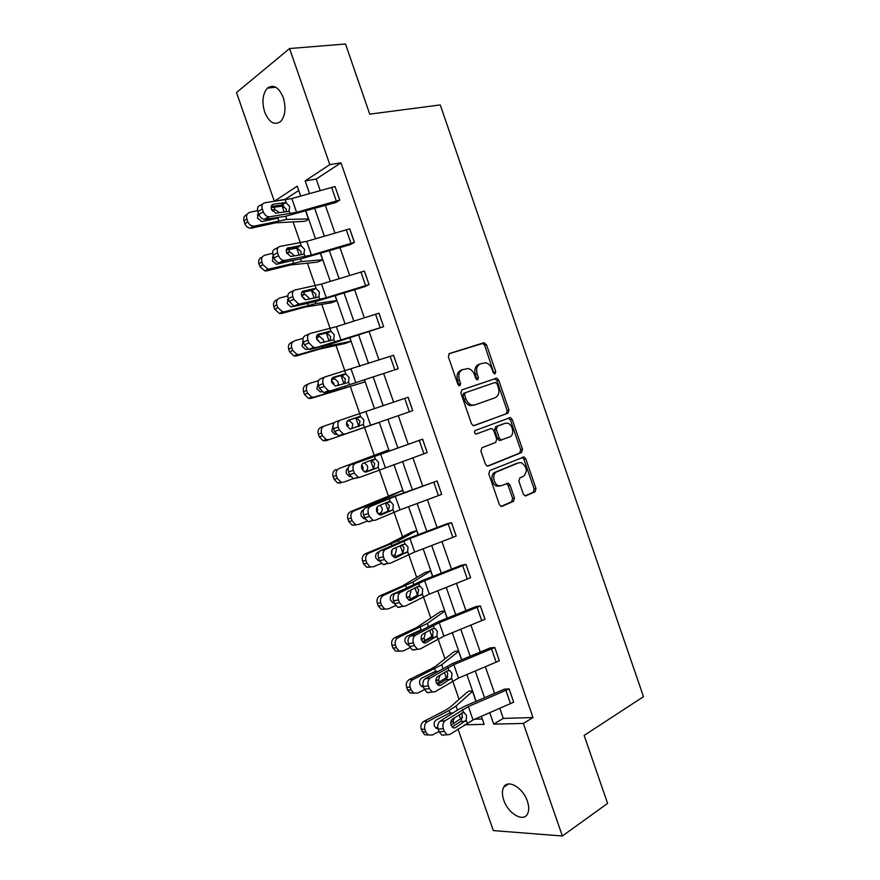 <?xml version="1.0" encoding="UTF-8"?>
<svg xmlns="http://www.w3.org/2000/svg" width="880" height="880" viewBox="0 0 880 880"><rect width="100%" height="100%" fill="white"/><g stroke="black" fill="none" stroke-linecap="round" stroke-linejoin="round"><path stroke-width="1.32" d="M495.088 373.901L495.77 371.69L486.497 344.751L483.769 342.793L449.394 353.518L448.338 356.73L457.897 384.439L459.888 385.803L460.625 383.515L459.382 379.94C458.029 374.77 459.14 371.316 462.715 369.589L468.215 368.522C471.108 369.27 473.22 371.393 474.551 374.88L475.772 378.422L477.719 379.775L478.423 377.531L477.213 374C475.86 368.896 476.927 365.497 480.414 363.814L485.705 362.758C488.565 363.495 490.655 365.596 491.986 369.072L493.185 372.559L495.088 373.901M494.043 373.725L484.737 345.433L482.735 343.442L448.833 353.826M458.876 385.671L457.633 380.578L459.382 379.94M476.685 379.621L475.442 374.638L477.213 374M503.745 800.074C501.963 794.695 501.963 790.372 503.734 787.105C507.848 778.877 523.094 787.776 527.384 801.218C529.133 806.553 529.155 810.832 527.439 814.088C523.193 822.547 507.914 813.296 503.745 800.074M264.682 112.079C261.701 101.794 262.625 93.797 267.443 88.099C273.526 84.007 278.806 87.186 283.283 97.636C286.22 107.91 285.34 115.863 280.632 121.506C274.461 125.719 269.148 122.573 264.682 112.079M523.314 494.065L524.986 495.869L525.998 495.814L535.073 491.821L535.986 488.521L525.745 458.755L524.007 456.918L489.797 470.569L488.796 473.946L499.367 504.537L501.05 506.363L502.139 506.308L513.48 501.314L514.448 497.948L509.982 485.001L508.266 483.164L501.611 485.606L498.839 485.76C493.328 484.561 491.766 473.517 496.848 471.812L518.738 462.792L521.268 462.649C527.153 466.884 527.868 471.46 523.413 476.366L519.827 477.895L518.881 481.206L523.314 494.065M298.727 190.476L285.219 199.309L274.329 201.256L236.511 92.554L289.586 48.543L345.521 44L369.732 114.147L440.264 104.929L643.489 696.685L584.133 735.427L607.596 803.385L562.364 836L493.317 830.588L457.996 729.08M289.586 48.543L329.802 164.626L305.151 180.906L309.551 193.556M499.818 708.389L503.283 718.388L532.994 717.541L340.989 162.833L329.802 164.626M532.994 717.541L523.369 723.437L562.364 836M508.002 413.193L508.959 409.992L498.674 380.116L496.749 378.169L461.934 389.829L460.889 393.096L471.493 423.808L473.363 425.744L508.002 413.193L506.209 413.765L507.166 410.564L496.892 380.743L494.978 378.796L461.714 389.928M512.215 419.474L522.489 449.284L521.554 452.54L488.235 466.037L487.223 466.092L485.441 464.211L480.909 451.099L481.921 447.755L495.715 442.387L496.694 439.098L493.735 430.496L491.887 428.593L490.974 428.648L475.882 434.126C474.243 432.971 474.056 431.75 475.299 430.452L510.389 417.571L512.215 419.474L510.422 420.024L520.674 449.79L522.489 449.284M458.656 650.947L454.971 651.31L452.771 652.685L435.732 666.16L431.112 668.899L409.299 679.591L412.896 679.635C410.223 681.329 409.321 683.881 410.179 687.291L406.593 687.203C405.735 683.815 406.637 681.274 409.299 679.591M430.793 570.735L424.93 572.572L402.27 586.047L380.072 595.76L383.537 595.397C380.809 596.97 379.885 599.456 380.743 602.877L377.289 603.196C376.431 599.797 377.366 597.322 380.072 595.76M402.831 490.226L350.735 511.61L354.057 510.84C351.285 512.281 350.328 514.712 351.186 518.122L347.875 518.87C347.017 515.471 347.974 513.051 350.735 511.61M319.297 436.92L322.476 435.776L326.26 439.593L329.208 439.571L379.269 422.378L326.007 440.693L323.059 440.715L319.297 436.92L318.34 434.203C317.493 430.804 318.472 428.45 321.277 427.141L324.181 426.052M351.109 341.319L345.312 343.442L319.77 349.041L296.461 355.949L294.019 356.004L289.652 351.945L288.695 349.206C287.848 345.818 288.849 343.519 291.709 342.331L293.139 341.583M322.85 259.952L317.075 262.174L290.51 264.957L266.794 270.864L264.946 270.952L259.897 266.629L258.94 263.89C258.082 260.491 259.116 258.258 262.02 257.202L262.295 257.015M285.219 199.309L285.45 199.969M292.996 221.694L300.366 242.88M307.362 262.999L315.26 285.714M321.695 304.227L330.121 328.471M336.006 345.378L344.96 371.14M350.284 386.452L359.766 413.721M364.54 427.449L374.209 455.257M379.28 469.821L388.421 496.122M394.02 512.215L402.6 536.921M408.727 554.521L416.757 577.632M423.412 596.75L430.892 618.266M438.064 638.902L444.994 658.834M452.683 680.966L459.074 699.325M474.771 719.191L482.284 718.982M308.682 219.153L305.514 221.1L302.918 221.43L275.825 222.794L250.404 228.294C247.841 227.92 246.026 226.435 244.97 223.85L244.013 221.1C243.166 217.767 244.167 215.578 247.016 214.533M336.996 300.674L331.21 302.841L305.151 307.043L281.633 313.445L279.488 313.522L274.791 309.331L273.834 306.592C272.976 303.193 273.999 300.938 276.881 299.805L277.684 299.321M304.491 394.471L307.593 393.118L311.663 397.067L314.38 397.034L365.189 381.843L311.245 398.365L308.539 398.409L304.491 394.471L303.534 391.743C302.676 388.355 303.677 386.023 306.504 384.78L308.638 383.812M388.806 449.856L339.273 468.435C336.479 469.81 335.511 472.208 336.369 475.629L333.124 476.575C332.266 473.176 333.234 470.789 336.017 469.414M416.823 530.519L410.971 532.4L387.816 544.5L365.42 553.729L368.808 553.157C366.058 554.664 365.123 557.128 365.981 560.538L362.593 561.077C361.746 557.678 362.681 555.225 365.42 553.729M444.741 610.885L441.111 611.38L438.856 612.667L416.713 627.517L394.702 637.714L398.233 637.56C395.538 639.188 394.614 641.707 395.472 645.128L391.952 645.249C391.105 641.85 392.018 639.342 394.702 637.714M472.549 690.954L468.82 691.163L466.642 692.637L450.043 707.289L445.5 710.215L423.874 721.38L427.537 721.633C424.886 723.382 423.995 725.967 424.864 729.377L421.201 729.091C420.343 725.692 421.234 723.129 423.874 721.38M464.464 724.812L484.143 724.35L481.371 716.342M489.753 712.734L493.702 724.13L523.369 723.437M314.732 208.505L324.335 236.159M329.428 250.822L339.097 278.674M344.08 293.062L353.826 321.112M358.721 335.214L368.522 363.473M373.318 377.289L383.196 405.746M387.893 419.287L397.782 447.777M402.523 461.439L412.313 489.643M417.131 503.525L426.822 531.421M431.717 545.523L441.287 573.122M446.27 587.444L455.741 614.735M460.79 629.288L470.162 656.282M475.288 671.055L484.55 697.741M300.663 196.064L297.22 186.142L274.329 201.256M476.146 701.327L466.862 674.575M461.725 659.78L452.331 632.731M447.26 618.145L437.767 590.799M432.773 576.444L423.17 548.79M418.264 534.655L408.551 506.693M403.722 492.778L393.91 464.519M389.147 450.835L379.236 422.279M374.517 408.705L364.617 380.193M359.81 366.344L349.976 338.03M345.059 323.895L335.302 295.779M330.297 281.369L320.595 253.451M315.491 238.755L305.866 211.046M503.283 718.388L493.702 724.13M340.989 162.833L316.217 179.036L320.21 190.542M325.38 205.447L334.95 233.035M340.021 247.665L349.657 275.44M354.629 289.795L364.331 317.768M369.215 331.837L378.983 360.019M383.768 373.813L393.613 402.182M398.299 415.701L408.155 444.114M412.885 457.743L422.631 485.87M427.438 499.719L437.085 527.538M441.969 541.607L451.517 569.129M456.478 583.429L465.916 610.643M470.943 625.163L480.282 652.08M485.397 666.82L494.626 693.44M316.217 179.036L305.151 180.906M438.185 729.124C437.261 725.659 437.855 723.052 439.967 721.292L457.424 710.094L466.18 705.584L504.504 689.161L509.146 688.897L513.7 702.185L473.022 719.95L449.834 734.459L447.095 734.756L444.257 731.39L443.311 728.651L438.185 729.124L439.142 731.852L444.257 731.39M423.324 686.455C422.4 683.001 423.005 680.438 425.161 678.766L451.693 663.927L490.215 647.911L494.791 647.471L499.356 660.781L458.48 678.084L434.984 691.79L432.333 692.043L429.341 688.567L428.384 685.817L423.324 686.455L424.281 689.194L429.341 688.567M408.43 643.709C407.506 640.255 408.133 637.736 410.311 636.152L437.195 622.193L475.849 606.606L480.414 605.968L485.023 619.278L443.905 636.152L420.09 649.033L417.549 649.242L414.403 645.656L413.435 642.906L408.43 643.709L409.387 646.459L414.403 645.656M393.503 600.886C392.579 597.432 393.228 594.957 395.45 593.45L422.664 580.382L461.505 565.202L466.004 564.388L470.624 577.72L429.308 594.132L405.174 606.188L402.743 606.364L399.421 602.657L398.464 599.896L393.503 600.886L394.46 603.636L399.421 602.657M378.554 557.975C377.63 554.521 378.29 552.09 380.545 550.671L408.1 538.494L447.128 523.721L451.572 522.72L456.192 536.085L414.667 552.035L390.236 563.266L387.926 563.409L384.417 559.57L383.46 556.809L378.554 557.975L379.511 560.725L384.417 559.57M363.572 514.976C362.648 511.522 363.33 509.135 365.618 507.815L393.503 496.518L437.107 480.975L441.705 494.384L400.015 509.85L375.254 520.256L373.087 520.377L369.38 516.406L368.423 513.634L363.572 514.976L364.54 517.737L369.38 516.406M348.568 471.889C347.644 468.446 348.337 466.103 350.658 464.871L422.609 439.153L427.218 452.584L360.25 477.158L358.226 477.257L354.321 473.154L353.353 470.382L348.568 471.889L349.525 474.65L354.321 473.154M339.218 429.814L338.25 427.031C337.326 423.577 338.041 421.278 340.395 420.123L408.1 397.243L412.753 410.685L340.472 435.633L338.602 435.71L334.488 431.486L339.218 429.814L343.343 434.06L345.213 433.983M340.472 435.633L412.753 410.685M324.093 386.386L323.125 383.603C322.201 380.149 322.938 377.894 325.314 376.827L393.547 355.267L398.211 368.731L325.468 392.546L323.763 392.601L319.418 388.245L324.093 386.386L328.449 390.775L330.154 390.72M325.468 392.546L398.211 368.731L393.503 355.278M308.946 342.881L307.967 340.087C307.043 336.633 307.791 334.422 310.211 333.454L336.347 326.667L378.972 313.192L383.647 326.689L310.431 349.371L308.902 349.415L304.326 344.905L308.946 342.881L313.533 347.402L315.062 347.369M351.076 341.231L330.627 345.455L330.176 344.168L383.647 326.689L378.928 313.203M293.755 299.277L292.787 296.483C291.863 293.029 292.622 290.862 295.075 289.982L321.541 284.053L364.375 271.051L369.061 284.57L326.282 297.715L299.937 303.93L295.361 306.108L294.03 306.141L289.19 301.488L293.755 299.277L298.595 303.952L299.937 303.93M336.952 300.542L316.041 303.523L315.37 301.609L364.991 286.605L369.061 284.57M278.542 255.596L277.563 252.791C276.65 249.348 277.431 247.225 279.917 246.433L306.691 241.351L349.745 228.822L354.431 242.363L311.454 255.046L284.779 260.403L279.125 262.79C276.826 262.306 275.132 260.7 274.032 257.983L278.542 255.596C279.642 258.324 281.336 259.941 283.646 260.425L284.779 260.403M322.795 259.776L301.433 261.525L300.542 258.973L350.438 244.596L354.431 242.363M263.296 211.816L262.317 209.011C261.404 205.568 262.196 203.5 264.715 202.796L291.83 198.561L335.038 186.516L339.79 200.079L296.593 212.289L269.588 216.788L264.209 219.351C261.789 218.889 260.007 217.239 258.841 214.39L263.296 211.816C264.462 214.676 266.244 216.337 268.664 216.81L269.588 216.788M308.605 218.933L286.792 219.439L285.681 216.249L335.841 202.499L339.79 200.079M480.073 363.935L478.654 364.463C475.167 366.146 474.1 369.545 475.442 374.638M462.341 369.732L460.955 370.249C457.38 371.976 456.269 375.419 457.633 380.578M473.781 425.788L506.209 413.765M497.057 383.79L495.154 382.459L465.311 392.733L464.596 395.021L465.894 398.794C467.192 402.182 469.238 404.272 472.032 405.064L474.903 404.921L495.22 397.694C498.63 395.923 499.664 392.513 498.322 387.475L497.057 383.79M465.311 392.733L463.551 393.349L462.825 395.637L464.596 395.021M474.903 404.921L470.261 405.658C467.467 404.866 465.421 402.787 464.123 399.399L462.825 395.637M487.41 466.125L519.739 453.046L520.674 449.79M489.357 429.132L476.047 434.148M509.718 436.931C514.833 435.314 512.93 424.16 507.397 423.203L505.032 423.335L497.321 426.239L496.342 429.506L499.301 438.086L501.105 439.978L509.718 436.931M503.701 423.742L505.032 423.335M501.787 439.989L499.301 440.495L497.497 438.614L494.549 430.056L495.528 426.789L503.239 423.885M510.422 420.024L508.277 418.099M517.869 463.023L518.738 462.792M499.796 486.057L497.013 486.211C491.513 485.023 489.951 473.99 495.044 472.285L516.912 463.276M501.094 506.374L511.654 501.743L512.611 498.377L508.156 485.452L506.352 483.593M524.997 495.88L533.236 492.261L534.149 488.961L523.919 459.239L522.071 457.38M283.91 205.92L271.15 207.658M257.598 210.606L249.975 212.267C247.027 213.268 245.982 215.468 246.84 218.889L244.013 221.1M286.792 219.439L254.771 226.028L251.911 228.206M271.887 210.133L274.978 209.55L279.081 212.344M279.004 217.261L277.167 218.339L261.767 221.606L257.4 218.031L258.5 213.4M244.97 223.85L247.797 221.639L246.84 218.889M247.797 221.639C248.864 224.246 250.679 225.731 253.253 226.116L254.771 226.028M258.918 214.577L257.389 214.907M285.659 216.26L265.133 219.329M286.352 211.695L286.198 208.901L281.105 205.106L284.636 202.675L273.361 204.237L271.799 205.15M262.317 209.011L257.873 211.596L258.841 214.39M257.873 211.596C256.96 208.164 257.763 206.096 260.282 205.392L262.702 203.973M271.216 206.492L281.105 205.106M284.636 202.675L286.363 202.95L289.685 206.536L289.091 210.782L287.705 211.497L275.748 213.158L271.48 209.187C270.743 206.448 271.37 204.798 273.361 204.237M297.484 247.995L286.33 250.008M272.657 253.308L264.924 255.167C262.009 256.234 260.975 258.467 261.833 261.888L258.94 263.89M301.433 261.525L269.72 268.906L266.794 270.864M286.594 252.604L289.938 251.944L294.184 255.519M259.897 266.629L262.79 264.638L261.833 261.888M262.79 264.638L267.872 268.994L269.72 268.906M293.513 262.988L292.633 260.469L276.375 264.297L272.305 260.821L273.394 256.135M273.702 257.026L272.437 257.334M287.815 295.878L279.851 297.99C276.958 299.112 275.935 301.389 276.793 304.799L273.834 306.592M316.041 303.523L284.636 311.696L281.633 313.445M301.433 294.943L304.865 294.25L308.869 297.748L309.177 299.178M274.791 309.331L277.761 307.549L276.793 304.799M277.761 307.549L282.48 311.773L284.636 311.696M288.255 298.793L287.188 303.512L290.972 306.889L295.13 306.152M288.464 299.409L287.507 299.662M304.7 299.508L302.247 296.747M300.509 258.984L280.258 262.768M301.081 254.738L301.026 251.548L297 247.885L295.988 247.874L299.574 245.652L287.133 248.303M277.563 252.791L273.064 255.189L274.032 257.983M273.064 255.189C272.151 251.757 272.932 249.645 275.418 248.853L278.201 247.357M286.429 249.557L295.988 247.874M299.574 245.652L301.29 245.861L304.579 249.381L304.007 253.682L302.643 254.452L290.664 256.509L286.605 252.659C285.879 249.92 286.495 248.237 288.453 247.599M315.348 301.62L295.361 306.108M315.722 297.726L315.832 294.107L312.037 290.565L310.827 290.554L314.49 288.541L302.467 291.39M292.787 296.483L288.222 298.705L289.19 301.488M288.222 298.705C287.309 295.262 288.068 293.106 290.521 292.226L293.711 290.653M301.664 292.523L310.827 290.554M314.49 288.541L316.184 288.695L319.451 292.149L318.89 296.505L317.548 297.319L305.569 299.772L301.708 296.043C300.982 293.304 301.576 291.577 303.512 290.884M303.083 338.327L294.756 340.725C291.885 341.913 290.873 344.223 291.731 347.633L288.695 349.206M330.627 345.455L299.519 354.398L296.461 355.949M316.448 337.15L319.748 336.49L323.532 339.889L323.807 342.353M289.652 351.945L292.688 350.372L291.731 347.633M292.688 350.372L297.077 354.464L299.519 354.398M307.461 349.349L305.558 349.404L302.038 346.137L303.116 341.33M303.215 341.693L302.599 341.869M319.407 341.759L316.866 338.756M330.143 344.179L310.431 349.371M330.264 340.67L330.605 336.6L327.03 333.168L325.644 333.157L329.373 331.342L317.79 334.411M307.967 340.087L303.358 342.133L304.326 344.905M303.358 342.133C302.434 338.69 303.182 336.49 305.602 335.511L309.221 333.894M316.921 335.357L325.644 333.157M329.373 331.342L331.045 331.441L334.29 334.829L333.751 339.229L332.42 340.109L320.441 342.958L316.789 339.35C316.052 336.6 316.635 334.851 318.549 334.07M318.538 380.589L309.617 383.372C306.779 384.626 305.778 386.969 306.636 390.379L303.534 391.743M331.683 379.181L334.598 378.642L338.173 381.942L338.107 385.561M307.593 393.118L306.636 390.379M322.058 391.842L320.133 391.831L316.855 388.663L318.054 383.713M333.982 383.636L331.617 380.754M344.674 383.592L345.345 378.994L341.99 375.683L340.439 375.672L344.234 374.055L333.102 377.355M323.125 383.603L318.45 385.473L319.418 388.245M318.45 385.473C317.537 382.03 318.263 379.775 320.65 378.719L324.731 377.069M332.266 378.059L340.439 375.672M344.234 374.055L345.884 374.11L349.096 377.432L348.579 381.887L347.27 382.811L335.291 386.056L331.826 382.558C331.089 379.819 331.661 378.026 333.542 377.179M334.433 422.587L324.456 425.942C321.64 427.262 320.661 429.627 321.519 433.048L318.34 434.203M347.644 420.849L349.404 420.706L352.781 423.918L351.868 428.758M322.476 435.776L321.519 433.048M336.237 434.324L334.697 434.181L331.65 431.123L333.102 425.909M348.535 425.436L346.566 422.807M358.644 426.613L360.063 421.311L356.906 418.11L355.201 418.099L359.062 416.691L348.513 420.2C346.665 421.113 346.104 422.95 346.841 425.689L350.13 429.077L363.385 424.446L364.408 427.383M338.25 427.031L333.52 428.725L334.488 431.486M333.52 428.725C332.607 425.282 333.322 422.983 335.665 421.839L340.23 420.178M347.842 420.552L355.201 418.099M359.062 416.691L360.745 416.713L363.88 419.947L363.385 424.446M388.817 449.878L339.273 468.435M353.155 478.654L344.014 482.031L337.579 482.955L334.07 479.292L333.124 476.575M364.441 462.77L367.356 465.817C368.049 468.105 367.576 469.865 365.937 471.108L364.265 471.757M334.07 479.292L337.315 478.357L336.369 475.629M337.315 478.357L340.835 482.031M364.331 471.79L365.255 471.449M350.57 476.652L349.25 476.443L346.423 473.484C345.752 471.031 346.379 469.183 348.271 467.962M340.736 482.944L337.579 482.955M363.011 470.778L363.055 467.159L361.735 465.058M422.609 439.153L355.432 463.331C353.122 464.574 352.429 466.917 353.353 470.382M365.266 472.076L373.505 468.831L374.748 463.551L371.778 460.46L375.683 459.261L378.631 462.385L378.158 466.939L376.882 467.962L366.52 471.933L364.947 472.01L361.823 468.743C361.086 465.993 361.636 464.123 363.462 463.144L373.857 459.25L375.683 459.261M359.843 477.29L353.43 478.731L349.525 474.65M402.853 490.292L384.043 499.037L354.057 510.84M367.059 521.147L358.787 524.414L352.077 525.107L348.821 521.576L347.875 518.87M380.204 505.23L381.909 507.639C382.602 509.916 382.14 511.709 380.512 512.996L378.048 513.821M348.821 521.576L352.143 520.85L351.186 518.122M352.143 520.85L355.41 524.392M378.224 513.986L379.841 513.348M365.035 518.87L363.792 518.617L361.152 515.779C360.47 513.062 361.218 511.126 363.418 509.982L363.627 509.894M355.443 525.118L352.077 525.107M377.311 512.853L377.553 508.794L376.882 507.485M441.705 494.384L437.063 480.986L395.307 496.32L370.447 506.451C368.17 507.782 367.488 510.18 368.423 513.634M379.577 514.822L388.19 511.06L389.411 505.714L386.617 502.722L390.577 501.721L393.349 504.735L392.898 509.333L391.644 510.422L381.425 514.778L379.731 514.866L376.783 511.698C376.046 508.948 376.574 507.045 378.378 505.989L388.619 501.721L390.577 501.721M370.403 521.565L368.225 521.686L364.54 517.737M416.867 530.629L398.497 540.584L368.808 553.157M381.227 563.464L373.527 566.709L366.575 567.171L363.539 563.772L362.593 561.077M395.505 547.723L396.429 549.373L395.065 554.807L392.194 555.643M363.539 563.772L366.927 563.255L365.981 560.538M366.927 563.255L369.974 566.676M392.414 555.995L394.394 555.17M379.621 561.011L378.323 560.725L375.859 557.975C375.177 555.258 375.925 553.311 378.092 552.112L379.357 551.584M370.117 567.204L366.575 567.171M379.445 560.527L378.675 560.846M391.699 554.576C390.962 551.826 391.479 549.89 393.261 548.768L404.932 543.939L408.045 547.008L407.616 551.65L396.308 557.524L394.504 557.645L391.699 554.576L392.018 550.363M456.159 536.096L451.528 522.731L409.981 538.527L385.44 549.494C383.185 550.902 382.525 553.344 383.46 556.809M394.02 557.447L402.853 553.212L404.041 547.778L401.962 545.16M385.319 564.399L383.02 564.542L379.511 560.725M430.848 570.889L412.918 582.065L383.537 595.397M395.549 605.66L388.245 608.916L381.073 609.169L378.235 605.902L377.289 603.196M410.927 591.041L409.585 596.53L406.582 597.322M378.235 605.902L381.689 605.583L380.743 602.877M381.689 605.583L384.538 608.872M406.791 597.861L408.925 596.904M394.273 603.075L392.843 602.745L390.544 600.105C389.851 597.388 390.588 595.408 392.744 594.154L403.238 589.545M384.769 609.213L381.073 609.169M394.009 602.316L392.942 602.789M406.274 595.903L406.725 592.955M466.004 564.388L424.622 580.646L400.389 592.438C398.178 593.945 397.529 596.431 398.464 599.896M408.518 599.984L417.483 595.287L418.649 589.776L416.845 587.345M400.213 607.145L397.782 607.332L394.46 603.636M422.301 593.89L411.158 600.193L409.255 600.336L406.604 597.366C405.856 594.616 406.362 592.647 408.111 591.448L418.077 586.41L420.255 586.388L422.719 589.193L422.301 593.89L423.313 596.805M444.807 611.083L427.317 623.458L398.233 637.56M433.059 635.877L422.444 641.828M409.97 647.724L402.93 651.057L395.549 651.09L392.898 647.933L391.952 645.249M425.414 632.687L424.083 638.176L421.168 638.869M392.898 647.933L396.418 647.834L395.472 645.128M396.418 647.834L399.08 651.002M421.311 639.562L423.423 638.572M408.903 645.062L407.341 644.688L405.196 642.147C404.503 639.43 405.229 637.428 407.363 636.13L421.157 629.783L420.299 627.308M399.388 651.145L395.549 651.09M408.54 644.028L407.242 644.633M480.414 605.968L439.23 622.688L415.316 635.305C413.138 636.9 412.511 639.43 413.435 642.906M423.038 642.422L432.091 637.274L433.224 631.686L431.662 629.453M415.074 649.814L412.533 650.034L409.387 646.459M436.953 636.042L425.975 642.774L423.984 642.95L421.465 640.079C420.728 637.329 421.212 635.316 422.939 634.051L432.751 628.639L435.028 628.584L437.349 631.301L436.953 636.042L437.965 638.957M458.744 651.2L441.694 664.774L412.896 679.635M447.964 676.61L436.678 683.573M424.457 689.678L417.593 693.099L410.014 692.934L407.528 689.898L406.593 687.203M423.5 686.961L421.828 686.565L419.815 684.112C419.133 681.395 419.848 679.36 421.96 678.018L434.929 671.627L437.437 671.44L434.753 671.715M440.088 675.158L438.548 679.745L435.941 680.339M407.528 689.898L411.125 689.997L410.179 687.291M411.125 689.997L413.611 693.044M435.963 681.109L437.899 680.152M413.732 693.11L410.014 692.934M423.082 685.641L421.553 686.4M494.791 647.471L453.816 664.653L430.21 678.095C428.065 679.767 427.46 682.352 428.384 685.817M437.591 684.772L446.666 679.173L447.766 673.519L446.413 671.462M429.913 692.406L427.262 692.659L424.281 689.194M451.583 678.117L440.77 685.278L438.702 685.476L436.304 682.704C435.567 679.943 436.04 677.897 437.734 676.566L447.414 670.78L449.768 670.703L451.968 673.321L451.583 678.117L452.595 681.021M472.648 691.24L456.027 706.013L449.218 710.402L427.537 721.633M462.605 717.387L451.077 725.142M439.01 731.5L432.223 735.075L424.468 734.701L421.201 729.091M438.075 728.783L436.304 728.354L434.412 725.989C433.719 723.272 434.423 721.215 436.524 719.818L449.383 713.141L451.979 712.943L449.46 713.108M454.575 717.662L452.98 721.226L450.868 721.732M422.136 731.775L425.799 732.072L424.864 729.377M425.799 732.072L428.142 735.02M450.758 722.48L452.342 721.655M428.065 734.976L424.468 734.701M437.756 727.078L435.875 728.068M509.146 688.897L468.369 706.541L445.082 720.786C442.97 722.557 442.376 725.175 443.311 728.651M452.133 727.034L461.219 721.006L462.286 715.275L461.131 713.416M444.598 734.976L441.969 735.196L439.142 731.852M466.18 720.115L455.532 727.694L453.387 727.936L451.11 725.241C450.373 722.491 450.835 720.401 452.507 719.004L463.518 712.459L466.543 715.264L466.18 720.115L467.192 723.008M493.999 372.328L495.77 371.69M458.865 384.153L460.625 383.515M476.663 378.158L478.423 377.531M482.009 343.475L483.769 342.793M484.737 345.433L486.497 344.751M494.186 378.84L495.957 378.213M496.892 380.743L498.674 380.116M507.166 410.564L508.959 409.992M464.123 399.399L465.894 398.794M519.739 453.046L521.554 452.54M489.181 429.187L490.974 428.648M495.528 426.789L497.321 426.239M494.549 430.056L496.342 429.506M497.497 438.614L499.301 438.086M495.044 472.285L496.848 471.812M508.156 485.452L509.982 485.001M512.611 498.377L514.448 497.948M511.654 501.743L513.48 501.314M501.578 506.429L502.139 506.308M523.919 459.239L525.745 458.755M534.149 488.961L535.986 488.521M533.236 492.261L535.073 491.821M278.762 220.627L277.893 218.097M284.207 212.014L282.095 205.931M274.912 209.55L274.032 207.031M308.429 218.944L305.701 211.09M258.621 213.741L257.532 214.588M272.283 210.782L274.142 209.638M335.038 186.516L339.746 200.09M289.091 210.782L290.125 213.752M285.34 199.98L286.363 202.95M291.83 198.561L296.593 212.289M331.573 187.33L336.281 200.926M299.189 255.09L296.736 248.039M289.663 251.944L288.783 249.425M322.608 259.798L320.43 253.506M273.471 256.355L272.712 256.872M286.825 253.209L288.904 252.043M308.231 305.272L307.56 303.369M314.149 298.078L311.509 290.499M304.392 294.25L303.644 292.094M336.776 300.564L335.126 295.834M301.532 295.438L303.633 294.36M349.701 228.833L354.387 242.374M304.007 253.682L305.041 256.641M300.256 242.902L301.29 245.861M306.691 241.351L311.454 255.046M346.258 229.702L350.966 243.265M364.331 271.062L369.017 284.581M318.89 296.505L319.924 299.453M315.15 285.747L316.184 288.695M321.541 284.053L326.282 297.715M360.921 271.997L365.607 285.538M322.916 347.479L322.465 346.203M329.065 340.978L326.315 333.08M319.088 336.468L318.549 334.95M350.911 341.264L349.8 338.085M316.437 337.469L318.329 336.611M333.751 339.229L334.774 342.177M330.022 328.493L331.045 331.441M336.347 326.667L341.088 340.307M375.551 314.215L380.226 327.723M314.38 397.034L311.245 398.365M337.579 389.598L337.348 388.949M345.18 387.299L344.949 386.639M343.959 383.801L341.099 375.573M333.751 378.62L333.432 377.718M365.013 381.887L364.452 380.259M331.639 379.324L333.003 378.763M348.579 381.887L349.602 384.824M344.861 371.162L345.884 374.11M351.131 369.204L355.861 382.822M390.148 356.345L394.823 369.831M329.208 439.571L326.007 440.693M358.809 426.503L355.85 417.978M408.056 397.265L412.709 410.696M359.667 413.754L360.69 416.691M365.882 411.653L370.612 425.249M404.712 398.387L409.387 411.851M366.157 471.735L365.937 471.108M373.527 468.82L370.623 460.46M388.982 450.89L388.652 449.944M350.658 464.871L355.432 463.331M422.576 439.164L427.218 452.584M378.158 466.939L379.17 469.865M374.44 456.258L375.463 459.195M380.611 454.025L385.319 467.588M419.265 440.352L423.918 453.794M376.882 467.962L372.944 469.128M380.952 514.239L380.512 512.996M388.223 511.049L385.44 503.052M384.395 500.038L384.043 499.037M377.058 503.074L376.717 502.073M403.557 492.844L402.699 490.369M365.618 507.815L370.447 506.451M392.898 509.333L393.91 512.259M389.191 498.685L390.214 501.611M395.307 496.32L400.015 509.85M433.774 482.24L438.427 495.649M380.787 514.954L381.425 514.778M391.644 510.422L387.64 511.39M395.714 556.655L395.065 554.807M402.875 553.19L400.224 545.556M399.058 542.212L398.497 540.584M391.831 545.512L391.27 543.895M418.099 534.71L416.713 530.706M380.545 550.671L385.44 549.494M407.616 551.65L408.628 554.576M403.909 541.024L404.932 543.939M409.981 538.527L414.667 552.035M448.261 524.051L452.903 537.438M395.318 557.755L396.308 557.524M406.384 552.794L402.314 553.553M410.443 598.994L409.585 596.53M417.516 595.265L414.975 587.972M413.699 584.298L412.918 582.065M406.571 587.873L405.801 585.64M432.608 576.499L430.694 570.988M393.514 602.976L394.218 602.91M395.45 593.45L400.389 592.438M465.96 564.399L470.58 577.742M418.605 583.275L419.617 586.19M424.622 580.646L429.308 594.132M462.726 565.774L467.357 579.139M409.838 600.457L411.158 600.193M421.091 595.078L416.955 595.65M424.941 640.651L424.083 638.176M431.926 636.702L429.704 630.322M428.307 626.307L427.317 623.458M447.095 618.211L444.653 611.182M407.627 644.82L408.804 644.776M410.311 636.152L415.316 635.305M480.37 605.99L484.979 619.3M433.268 625.449L434.28 628.364M439.23 622.688L443.905 636.152M477.158 607.431L481.778 620.763M424.336 643.038L425.975 642.774M435.765 637.285L431.563 637.659M439.406 682.209L438.548 679.745M446.292 677.996L444.4 672.573M442.893 668.228L441.694 664.774M435.633 671.374L434.775 668.899M461.56 659.846L458.59 651.299M421.762 686.521L423.357 686.565M425.161 678.766L430.21 678.095M494.747 647.493L499.356 660.781M447.909 667.546L448.921 670.45M453.816 664.653L458.48 678.084M491.568 648.989L496.177 662.299M438.823 685.52L440.77 685.278M450.417 679.415L446.149 679.58M453.838 723.69L452.98 721.226M460.625 719.213L459.074 714.758M457.446 710.072L456.027 706.013M450.076 712.866L449.218 710.402M475.992 701.393L472.505 691.35M435.93 728.112L437.943 728.266M439.967 721.292L445.082 720.786M509.102 688.919L513.7 702.185M462.517 709.555L463.518 712.459M468.369 706.541L473.022 719.95M505.945 690.481L510.543 703.769M453.31 727.903L455.532 727.694M465.036 721.457L460.702 721.424M503.734 787.105L508.508 783.992M267.443 88.099L275.759 87.219M482.735 343.442L484.495 342.76M494.978 378.796L496.749 378.169M470.261 405.658L472.032 405.064M499.301 440.495L501.105 439.978M508.596 418.132L510.389 417.571M497.013 486.211L498.839 485.76M506.44 483.615L508.266 483.164M522.181 457.402L524.007 456.918M272.503 211.079L274.978 209.55M253.253 226.116L250.404 228.294M281.93 205.117L285.461 202.686M264.209 219.351L268.664 216.81M287.012 253.583L289.938 251.944M267.872 268.994L264.946 270.952M301.664 295.889L304.865 294.25M282.48 311.773L279.488 313.522M297 247.885L300.597 245.663M279.125 262.79L283.646 260.425M312.037 290.565L315.689 288.552M294.03 306.141L298.595 303.952M316.47 337.986L319.748 336.49M297.077 354.464L294.019 356.004M327.03 333.168L330.748 331.353M308.902 349.415L313.533 347.402M331.529 379.896L334.598 378.642M311.663 397.067L308.539 398.409M341.99 375.683L345.774 374.077M323.763 392.601L328.449 390.775M346.962 421.586L349.404 420.706M326.26 439.593L323.059 440.715M356.906 418.11L360.745 416.713M338.602 435.71L343.343 434.06M353.43 478.731L358.226 477.257M368.225 521.686L373.087 520.377M401.841 544.808L405.438 544.093M383.02 564.542L387.926 563.409M417.252 586.828L420.255 586.388M397.782 607.332L402.743 606.364M419.936 630.267L421.454 630.058M432.366 628.848L435.028 628.584M412.533 650.034L417.549 649.242M447.326 670.824L449.768 670.703M427.262 692.659L432.333 692.043M462.187 712.745L464.475 712.734M441.969 735.196L447.095 734.756"/></g></svg>
